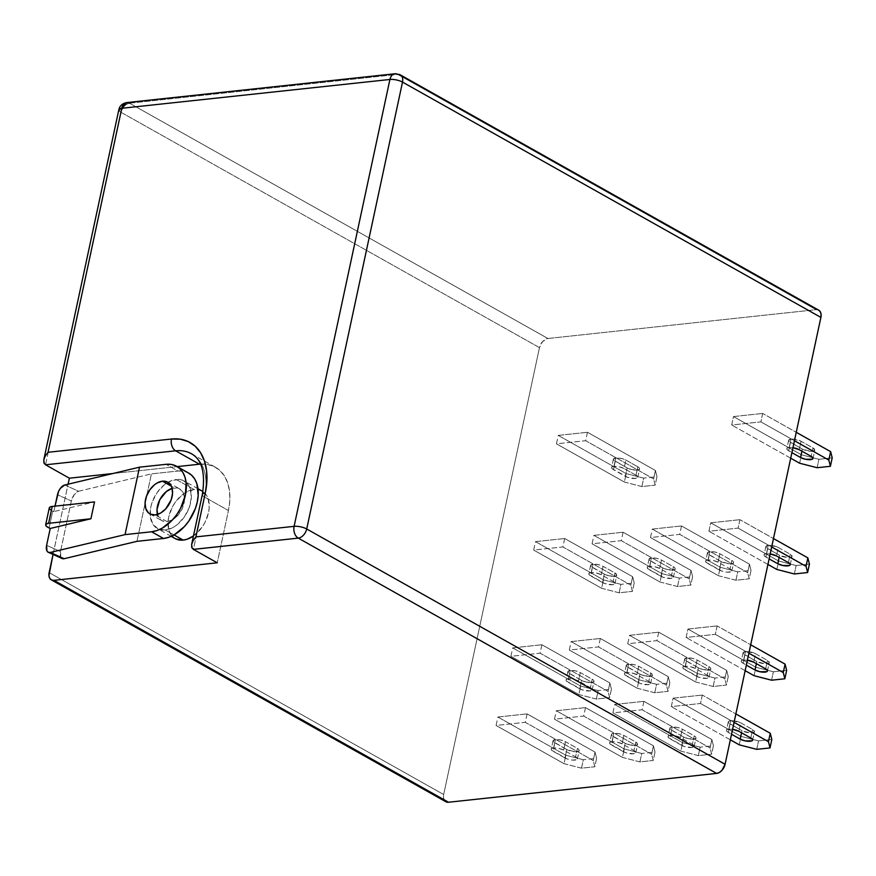 <?xml version="1.0" encoding="UTF-8"?>
<svg xmlns="http://www.w3.org/2000/svg" width="876" height="876" viewBox="0 0 876 876"><rect width="100%" height="100%" fill="white"/><g stroke="black" fill="none" stroke-linecap="round" stroke-linejoin="round"><path stroke-width="0.66" stroke-dasharray="4.38 3.29" d="M592.997 564.21A7.282 2.332 -167.9 0 0 590.654 565.359A7.282 2.332 -167.9 0 0 592.461 567.462L590.654 575.893A7.282 2.332 12.1 0 1 588.847 573.791A7.282 2.332 12.1 0 1 591.19 572.641L592.997 564.21L598.155 564.593L603.082 566.323L614.996 573.024L616.813 575.083L616.124 575.85L609.302 575.893L604.374 574.163L591.037 566.389L590.643 565.403L592.997 564.21L591.19 572.641L588.836 573.835L589.23 574.82L604.801 583.58L612.653 584.708L615.007 583.515L613.189 581.456L601.275 574.755L596.348 573.024L591.19 572.641A7.282 2.332 12.1 0 1 601.275 574.755L613.189 581.456L614.996 573.024L603.082 566.323L601.275 574.755L603.082 566.323A7.282 2.332 -167.9 0 0 592.997 564.21M651.405 557.935A7.282 2.332 -167.9 0 0 649.061 559.085A7.282 2.332 -167.9 0 0 650.868 561.188L649.061 569.619A7.282 2.332 12.1 0 1 647.244 567.517A7.282 2.332 12.1 0 1 649.598 566.367L651.405 557.935L656.562 558.319L661.49 560.038L673.403 566.75L674.827 567.812L675.221 568.809L674.531 569.575L667.709 569.619L662.782 567.889L649.445 560.114L649.05 559.118L651.405 557.935L649.598 566.367L647.244 567.549L647.638 568.546L663.209 577.306L671.06 578.434L673.414 577.24L671.596 575.182L659.683 568.469L654.755 566.75L649.598 566.367A7.282 2.332 12.1 0 1 659.683 568.469L671.596 575.182L673.403 566.75L661.49 560.038L659.683 568.469L661.49 560.038A7.282 2.332 -167.9 0 0 651.405 557.935M709.812 551.65A7.282 2.332 -167.9 0 0 707.458 552.811A7.282 2.332 -167.9 0 0 709.275 554.902L707.469 563.334A7.282 2.332 12.1 0 1 705.651 561.242A7.282 2.332 12.1 0 1 708.005 560.082L709.812 551.65L714.969 552.033L719.897 553.763L731.81 560.465L733.234 561.538L733.628 562.534L732.938 563.301L728.876 563.739L721.189 561.615L707.852 553.84L707.458 552.844L709.812 551.65L708.005 560.082L705.651 561.275L706.045 562.272L721.616 571.021L727.069 572.17L731.132 571.732L731.821 570.966L730.004 568.896L718.079 562.195L713.163 560.465L708.005 560.082A7.282 2.332 12.1 0 1 718.079 562.195L730.004 568.896L731.81 560.465L719.897 553.763L718.079 562.195L719.897 553.763A7.282 2.332 -167.9 0 0 709.812 551.65M570.221 670.447A7.282 2.332 -167.9 0 0 567.878 671.607A7.282 2.332 -167.9 0 0 569.685 673.699L567.878 682.13A7.282 2.332 12.1 0 1 566.071 680.039A7.282 2.332 12.1 0 1 568.414 678.878L570.221 670.447L575.379 670.83L580.306 672.56L592.22 679.261L593.643 680.334L594.038 681.331L593.348 682.097L586.526 682.13L581.598 680.4L568.261 672.637L567.867 671.64L570.221 670.447L568.414 678.878L566.06 680.072L566.454 681.068L582.025 689.817L589.877 690.945L592.231 689.762L590.413 687.693L578.499 680.991L573.572 679.261L568.414 678.878A7.282 2.332 12.1 0 1 578.499 680.991L590.413 687.693L592.22 679.261L580.306 672.56L578.499 680.991L580.306 672.56A7.282 2.332 -167.9 0 0 570.221 670.447M628.629 664.172A7.282 2.332 -167.9 0 0 626.285 665.322A7.282 2.332 -167.9 0 0 628.092 667.424L626.285 675.856A7.282 2.332 12.1 0 1 624.468 673.753A7.282 2.332 12.1 0 1 626.822 672.604L628.629 664.172L633.786 664.555L638.713 666.286L650.627 672.987L652.445 675.046L651.755 675.812L644.933 675.856L640.006 674.126L626.668 666.351L626.274 665.366L628.629 664.172L626.822 672.604L624.468 673.797L624.862 674.783L640.433 683.543L648.284 684.671L650.638 683.477L648.82 681.418L636.907 674.717L631.979 672.987L626.822 672.604A7.282 2.332 12.1 0 1 636.907 674.717L648.82 681.418L650.627 672.987L638.713 666.286L636.907 674.717L638.713 666.286A7.282 2.332 -167.9 0 0 628.629 664.172M687.036 657.898A7.282 2.332 -167.9 0 0 684.682 659.048A7.282 2.332 -167.9 0 0 686.499 661.15L684.693 669.582A7.282 2.332 12.1 0 1 682.875 667.479A7.282 2.332 12.1 0 1 685.229 666.329L687.036 657.898L692.193 658.281L697.121 660L709.034 666.713L710.458 667.775L710.852 668.771L710.162 669.538L703.34 669.582L698.413 667.851L685.076 660.077L684.682 659.08L687.036 657.898L685.229 666.329L682.875 667.512L683.269 668.508L698.84 677.268L706.691 678.396L709.045 677.203L707.228 675.144L695.303 668.432L690.387 666.713L685.229 666.329A7.282 2.332 12.1 0 1 695.303 668.432L707.228 675.144L709.034 666.713L697.121 660L695.303 668.432L697.121 660A7.282 2.332 -167.9 0 0 687.036 657.898M555.406 739.585A7.282 2.332 -167.9 0 0 553.052 740.746A7.282 2.332 -167.9 0 0 554.858 742.837L553.052 751.269A7.282 2.332 12.1 0 1 551.245 749.177A7.282 2.332 12.1 0 1 553.599 748.016L555.406 739.585L560.552 739.968L565.48 741.698L577.404 748.4L578.817 749.473L579.211 750.469L578.532 751.236L574.459 751.674L566.783 749.549L553.446 741.775L553.041 740.778L555.406 739.585L553.599 748.016L551.924 748.443L551.234 749.21L551.628 750.206L567.199 758.955L572.652 760.105L576.715 759.667L577.404 758.901L575.598 756.831L563.673 750.13L558.746 748.4L553.599 748.016A7.282 2.332 12.1 0 1 563.673 750.13L575.598 756.831L577.404 748.4L565.48 741.698L563.673 750.13L565.48 741.698A7.282 2.332 -167.9 0 0 555.406 739.585M613.813 733.311A7.282 2.332 -167.9 0 0 611.459 734.471A7.282 2.332 -167.9 0 0 613.266 736.563L611.459 744.994A7.282 2.332 12.1 0 1 609.652 742.903A7.282 2.332 12.1 0 1 612.006 741.742L613.813 733.311L618.96 733.694L623.887 735.424L635.812 742.125L637.618 744.184L636.929 744.95L630.118 744.994L625.19 743.264L611.842 735.49L611.448 734.504L612.138 733.738L613.813 733.311L612.006 741.742L610.331 742.169L609.641 742.936L610.035 743.921L625.606 752.681L633.457 753.809L635.812 752.615L633.994 750.557L622.08 743.855L617.153 742.125L612.006 741.742A7.282 2.332 12.1 0 1 622.08 743.855L633.994 750.557L635.812 742.125L623.887 735.424L622.08 743.855L623.887 735.424A7.282 2.332 -167.9 0 0 613.813 733.311M672.221 727.036A7.282 2.332 -167.9 0 0 669.866 728.186A7.282 2.332 -167.9 0 0 671.673 730.288L669.866 738.72A7.282 2.332 12.1 0 1 668.059 736.617A7.282 2.332 12.1 0 1 670.414 735.468L672.221 727.036L677.367 727.419L682.294 729.15L694.208 735.851L695.632 736.913L696.026 737.91L695.336 738.676L688.525 738.72L683.598 736.99L670.25 729.215L669.855 728.219L670.545 727.452L672.221 727.036L670.414 735.468L668.738 735.884L668.049 736.65L668.443 737.647L684.014 746.407L691.865 747.535L694.219 746.341L692.401 744.282L680.488 737.581L675.56 735.851L670.414 735.468A7.282 2.332 12.1 0 1 680.488 737.581L692.401 744.282L694.208 735.851L682.294 729.15L680.488 737.581L682.294 729.15A7.282 2.332 -167.9 0 0 672.221 727.036M615.773 457.973A7.282 2.332 -167.9 0 0 613.43 459.123A7.282 2.332 -167.9 0 0 615.237 461.225L613.43 469.656A7.282 2.332 12.1 0 1 611.623 467.554A7.282 2.332 12.1 0 1 613.966 466.404L615.773 457.973L620.931 458.356L625.858 460.075L637.772 466.788L639.195 467.85L639.59 468.846L638.9 469.613L632.078 469.656L627.15 467.926L613.813 460.152L613.419 459.155L615.773 457.973L613.966 466.404L611.612 467.587L612.006 468.583L627.577 477.343L635.428 478.471L637.783 477.278L635.965 475.219L624.051 468.518L619.124 466.788L613.966 466.404A7.282 2.332 12.1 0 1 624.051 468.518L625.858 460.075A7.282 2.332 -167.9 0 0 615.773 457.973M790.995 439.139A7.282 2.332 -167.9 0 0 788.641 440.289A7.282 2.332 -167.9 0 0 790.459 442.391L788.652 450.822A7.282 2.332 12.1 0 1 786.834 448.72A7.282 2.332 12.1 0 1 789.188 447.57L790.995 439.139L793.393 439.128L801.069 441.252L812.994 447.954L814.811 450.012L812.446 451.206L810.059 451.217L802.372 449.092L789.035 441.318L788.641 440.321L790.995 439.139L789.188 447.57L786.834 448.753L787.228 449.749L791.893 452.64L788.652 450.822L790.459 442.391L802.372 449.092A7.282 2.332 -167.9 0 0 810.004 451.217A7.282 2.332 -167.9 0 0 814.8 450.045A7.282 2.332 -167.9 0 0 812.994 447.954L811.187 456.385L812.994 447.954L801.069 441.252A7.282 2.332 -167.9 0 0 790.995 439.139M768.219 545.376A7.282 2.332 -167.9 0 0 765.865 546.536A7.282 2.332 -167.9 0 0 767.683 548.628L765.876 557.059A7.282 2.332 12.1 0 1 764.058 554.968A7.282 2.332 12.1 0 1 766.412 553.807L768.219 545.376L770.617 545.365L778.293 547.489L790.218 554.19L792.035 556.26L791.346 557.026L787.283 557.454L779.596 555.329L766.259 547.555L765.865 546.569L768.219 545.376L766.412 553.807L764.058 555.001L764.452 555.986L769.117 558.888L765.876 557.059L767.683 548.628L779.596 555.329L779.147 557.421L779.596 555.329A7.282 2.332 -167.9 0 0 787.228 557.454A7.282 2.332 -167.9 0 0 792.024 556.293A7.282 2.332 -167.9 0 0 790.218 554.19L778.293 547.489L776.486 555.921L778.293 547.489A7.282 2.332 -167.9 0 0 768.219 545.376M745.443 651.613A7.282 2.332 -167.9 0 0 743.089 652.773A7.282 2.332 -167.9 0 0 744.907 654.865L743.1 663.296A7.282 2.332 12.1 0 1 741.282 661.205A7.282 2.332 12.1 0 1 743.636 660.044L745.443 651.613L747.841 651.602L755.517 653.726L767.442 660.427L769.259 662.497L768.57 663.263L764.507 663.701L756.82 661.577L743.483 653.803L743.089 652.806L745.443 651.613L743.636 660.044L741.282 661.238L741.676 662.234L746.341 665.125L743.1 663.296L744.907 654.865L756.82 661.577L756.371 663.658L756.82 661.577A7.282 2.332 -167.9 0 0 764.452 663.69A7.282 2.332 -167.9 0 0 769.248 662.53A7.282 2.332 -167.9 0 0 767.442 660.427L755.517 653.726L753.71 662.157L755.517 653.726A7.282 2.332 -167.9 0 0 745.443 651.613M730.628 720.762A7.282 2.332 -167.9 0 0 728.274 721.912A7.282 2.332 -167.9 0 0 730.08 724.014L728.274 732.445A7.282 2.332 12.1 0 1 726.467 730.343A7.282 2.332 12.1 0 1 728.81 729.193L730.628 720.762L733.015 720.74L740.702 722.864L752.615 729.566L754.433 731.635L753.743 732.402L749.681 732.84L742.005 730.715L728.657 722.941L728.263 721.944L728.952 721.178L730.628 720.762L728.81 729.193L726.456 730.376L726.85 731.372L731.515 734.263L728.274 732.445L730.08 724.014L742.005 730.715L741.556 732.796L742.005 730.715A7.282 2.332 -167.9 0 0 749.637 732.829A7.282 2.332 -167.9 0 0 754.433 731.668A7.282 2.332 -167.9 0 0 752.615 729.566L740.702 722.864L738.895 731.296L740.702 722.864A7.282 2.332 -167.9 0 0 730.628 720.762M171.696 488.49L176.875 487.932L179.164 488.622L182.69 491.819L184.387 496.977L184.464 500.065L181.617 509.887L175.112 517.979L172.484 519.786L167.13 521.614L162.323 520.881L160.363 519.567L157.45 514.442A18.199 12.012 -60.6 0 0 161.819 520.618A18.199 12.012 -60.6 0 0 167.13 521.614L155.205 514.913L167.13 521.614A18.199 12.012 -60.6 0 0 182.909 507.04A18.199 12.012 -60.6 0 0 179.668 488.885A18.199 12.012 -60.6 0 0 174.357 487.888L171.357 486.202L174.357 487.888A18.199 12.012 -60.6 0 0 172.123 488.348M201.951 490.976L197.823 489.575L194.045 489.509L176.164 479.457A27.309 18.024 119.4 0 1 184.124 480.957A27.309 18.024 119.4 0 1 188.986 508.179A27.309 18.024 119.4 0 1 165.323 530.046L174.017 534.94L165.323 530.046A27.309 18.024 119.4 0 1 157.362 528.546A27.309 18.024 119.4 0 1 152.49 501.324A27.309 18.024 119.4 0 1 176.164 479.457L194.045 489.509A27.309 18.024 -60.6 0 0 170.371 511.376A27.309 18.024 -60.6 0 0 175.233 538.609M112.894 473.522L177.193 466.612L112.894 473.522M199.465 464.214L207.032 464.357L213.875 466.426L219.766 470.368L224.453 476.007L227.76 483.136L229.567 491.491L229.797 500.743L228.439 510.522L217.237 562.797L228.439 510.522A54.608 36.047 -60.6 0 0 215.386 467.204A54.608 36.047 -60.6 0 0 200.549 464.116M53.031 554.442L68.087 484.209L53.031 554.442M202.006 491.009A27.309 18.024 -60.6 0 0 194.045 489.509L186.008 492.257L182.066 494.962L175.08 502.528L172.298 507.105L168.707 516.95L168.039 521.844L169.057 530.637L172.014 535.97M173.054 537.032L175.988 538.992M193.454 535.948L202.159 527.078L204.94 522.512L208.532 512.668L209.211 507.773L208.192 498.97L206.539 495.411L202.904 491.567A27.309 18.024 -60.6 0 1 208.543 512.624A27.309 18.024 -60.6 0 1 193.454 535.948M818.677 310.148L816.06 309.677L547.916 338.497L542.693 341.465L539.474 347.641L443.672 794.521L443.486 797.697L444.34 800.27L446.103 801.868M643.904 701.337L642.097 709.768L612.893 712.9L614.7 704.468L643.904 701.337L614.7 704.468L682.645 742.684L700.143 747.184L713.414 745.761L711.849 739.541L643.904 701.337L711.849 739.541L710.042 747.973L642.097 709.768L643.904 701.337M527.1 713.885L525.282 722.317L496.079 725.459L497.897 717.028L527.1 713.885L497.897 717.028L565.83 755.232L583.328 759.744L596.611 758.32L595.034 752.101L527.1 713.885L595.034 752.101L593.227 760.532L525.282 722.317L527.1 713.885M658.73 632.187L656.923 640.619L627.72 643.761L629.526 635.33L658.73 632.187L629.526 635.33L697.471 673.545L714.969 678.046L728.241 676.622L726.675 670.403L658.73 632.187L726.675 670.403L724.868 678.834L656.923 640.619L658.73 632.187M541.915 644.747L540.109 653.178L510.905 656.321L512.712 647.89L541.915 644.747L512.712 647.89L580.657 686.094L598.155 690.606L611.426 689.171L609.86 682.962L541.915 644.747L609.86 682.962L608.053 691.394L540.109 653.178L541.915 644.747M681.506 525.95L679.699 534.382L650.496 537.525L652.302 529.093L681.506 525.95L652.302 529.093L720.247 567.298L737.745 571.809L751.017 570.385L749.451 564.166L681.506 525.95L749.451 564.166L747.644 572.597L679.699 534.382L681.506 525.95M564.692 538.51L562.885 546.942L533.681 550.073L535.488 541.642L564.692 538.51L535.488 541.642L603.433 579.857L620.931 584.358L634.202 582.934L632.636 576.715L564.692 538.51L632.636 576.715L630.83 585.146L562.885 546.942L564.692 538.51M587.467 432.273L585.661 440.705L556.457 443.836L558.264 435.405L587.467 432.273L558.264 435.405L626.209 473.62L643.707 478.121L656.978 476.697L655.412 470.478L587.467 432.273L655.412 470.478L653.606 478.909L585.661 440.705L587.467 432.273M762.689 413.439L760.883 421.871L731.679 425.002L733.486 416.571L762.689 413.439L733.486 416.571L801.43 454.786L818.929 459.287L832.2 457.863L818.929 459.287L801.43 454.786L733.486 416.571L731.679 425.002L760.883 421.871L762.689 413.439L796.251 432.306L762.689 413.439M623.099 532.225L621.292 540.656L592.088 543.799L593.895 535.367L623.099 532.225L593.895 535.367L661.84 573.583L679.338 578.083L692.609 576.66L691.044 570.44L623.099 532.225L691.044 570.44L689.237 578.872L621.292 540.656L623.099 532.225M739.913 519.676L738.107 528.108L708.903 531.25L710.71 522.819L739.913 519.676L710.71 522.819L778.654 561.023L796.153 565.535L809.424 564.1L796.153 565.535L778.654 561.023L710.71 522.819L708.903 531.25L738.107 528.108L739.913 519.676L773.475 538.554L739.913 519.676M600.323 638.473L598.516 646.904L569.312 650.036L571.119 641.604L600.323 638.473L571.119 641.604L639.064 679.82L656.562 684.32L669.833 682.897L668.268 676.677L600.323 638.473L668.268 676.677L666.461 685.109L598.516 646.904L600.323 638.473M717.137 625.913L715.331 634.344L686.127 637.487L687.934 629.056L717.137 625.913L687.934 629.056L755.878 667.26L773.377 671.772L786.648 670.348L773.377 671.772L755.878 667.26L687.934 629.056L686.127 637.487L715.331 634.344L717.137 625.913L750.699 644.791L717.137 625.913M585.497 707.611L583.69 716.042L554.486 719.185L556.293 710.754L585.497 707.611L556.293 710.754L624.238 748.958L641.736 753.47L655.018 752.035L653.441 745.815L585.497 707.611L653.441 745.815L651.635 754.247L583.69 716.042L585.497 707.611M702.311 695.051L700.504 703.483L671.301 706.625L673.107 698.194L702.311 695.051L673.107 698.194L741.052 736.398L758.55 740.91L771.822 739.486L758.55 740.91L741.052 736.398L673.107 698.194L671.301 706.625L700.504 703.483L702.311 695.051L735.873 713.929L702.311 695.051M445.851 801.737A9.099 6.012 -60.6 0 1 443.672 794.521L49.133 572.63L443.672 794.521L539.474 347.641L121.096 112.347A9.099 6.012 119.4 0 1 129.538 103.204L547.916 338.497L816.06 309.677L397.682 74.383L129.538 103.204L547.916 338.497A9.099 6.012 -60.6 0 0 539.474 347.641L121.096 112.347L45.541 464.795L43.899 462.813M641.9 486.552L624.402 482.052L556.457 443.836L585.661 440.705L653.606 478.909L655.171 485.129L641.9 486.552L643.707 478.121L656.978 476.697L655.171 485.129L641.9 486.552L643.707 478.121L626.209 473.62L558.264 435.405L556.457 443.836L624.402 482.052L626.209 473.62L624.402 482.052L641.9 486.552M794.444 440.738L760.883 421.871L794.444 440.738M790.7 458.203L731.679 425.002L790.7 458.203M792.944 447.702L789.188 447.57A7.282 2.332 12.1 0 1 792.944 447.702M799.613 463.218L801.43 454.786L799.613 463.218M817.122 467.718L818.929 459.287L817.122 467.718M619.124 592.8L601.626 588.289L533.681 550.073L562.885 546.942L630.83 585.146L632.395 591.366L619.124 592.8L620.931 584.358L634.202 582.934L632.395 591.366L619.124 592.8L620.931 584.358L603.433 579.857L535.488 541.642L533.681 550.073L601.626 588.289L603.433 579.857L601.626 588.289L619.124 592.8M677.531 586.515L660.033 582.014L592.088 543.799L621.292 540.656L689.237 578.872L690.803 585.091L677.531 586.515L679.338 578.083L692.609 576.66L690.803 585.091L677.531 586.515L679.338 578.083L661.84 573.583L593.895 535.367L592.088 543.799L660.033 582.014L661.84 573.583L660.033 582.014L677.531 586.515M735.939 580.24L718.44 575.729L650.496 537.525L679.699 534.382L747.644 572.597L749.21 578.817L735.939 580.24L737.745 571.809L751.017 570.385L749.21 578.817L735.939 580.24L737.745 571.809L720.247 567.298L652.302 529.093L650.496 537.525L718.44 575.729L720.247 567.298L718.44 575.729L735.939 580.24M771.668 546.985L738.107 528.108L771.668 546.985M767.923 564.44L708.903 531.25L767.923 564.44M770.168 553.95L766.412 553.807A7.282 2.332 12.1 0 1 770.168 553.95M776.848 569.455L778.654 561.023L776.848 569.455M794.346 573.966L796.153 565.535L794.346 573.966M596.348 699.037L578.85 694.526L510.905 656.321L540.109 653.178L608.053 691.394L609.619 697.603L596.348 699.037L598.155 690.606L611.426 689.171L609.619 697.603L596.348 699.037L598.155 690.606L580.657 686.094L512.712 647.89L510.905 656.321L578.85 694.526L580.657 686.094L578.85 694.526L596.348 699.037M654.755 692.752L637.257 688.251L569.312 650.036L598.516 646.904L666.461 685.109L668.027 691.328L654.755 692.752L656.562 684.32L669.833 682.897L668.027 691.328L654.755 692.752L656.562 684.32L639.064 679.82L571.119 641.604L569.312 650.036L637.257 688.251L639.064 679.82L637.257 688.251L654.755 692.752M713.163 686.477L695.664 681.977L627.72 643.761L656.923 640.619L724.868 678.834L726.434 685.054L713.163 686.477L714.969 678.046L728.241 676.622L726.434 685.054L713.163 686.477L714.969 678.046L697.471 673.545L629.526 635.33L627.72 643.761L695.664 681.977L697.471 673.545L695.664 681.977L713.163 686.477M748.892 653.222L715.331 634.344L748.892 653.222M745.148 670.677L686.127 637.487L745.148 670.677M747.392 660.186L743.636 660.044A7.282 2.332 12.1 0 1 747.392 660.186M754.072 675.692L755.878 667.26L754.072 675.692M771.57 680.203L773.377 671.772L771.57 680.203M581.522 768.175L564.024 763.664L496.079 725.459L525.282 722.317L593.227 760.532L594.804 766.752L581.522 768.175L583.328 759.744L596.611 758.32L594.804 766.752L581.522 768.175L583.328 759.744L565.83 755.232L497.897 717.028L496.079 725.459L564.024 763.664L565.83 755.232L564.024 763.664L581.522 768.175M639.929 761.901L622.431 757.39L554.486 719.185L583.69 716.042L651.635 754.247L653.2 760.467L639.929 761.901L641.736 753.47L655.018 752.035L653.2 760.467L639.929 761.901L641.736 753.47L624.238 748.958L556.293 710.754L554.486 719.185L622.431 757.39L624.238 748.958L622.431 757.39L639.929 761.901M698.336 755.616L680.838 751.115L612.893 712.9L642.097 709.768L710.042 747.973L711.608 754.192L698.336 755.616L700.143 747.184L713.414 745.761L711.608 754.192L698.336 755.616L700.143 747.184L682.645 742.684L614.7 704.468L612.893 712.9L680.838 751.115L682.645 742.684L680.838 751.115L698.336 755.616M734.066 722.361L700.504 703.483L734.066 722.361M730.321 739.815L671.301 706.625L730.321 739.815M732.577 729.325L728.81 729.193A7.282 2.332 12.1 0 1 732.577 729.325M739.245 744.83L741.052 736.398L739.245 744.83M756.744 749.341L758.55 740.91L756.744 749.341M215.386 467.204L191.548 453.801A54.608 36.047 119.4 0 1 205.499 491.994A54.608 36.047 119.4 0 1 204.601 497.119L228.439 510.522L204.601 497.119L193.399 549.394L191.756 547.412M188.592 473.018A36.409 24.024 -60.6 0 0 177.97 471.025L151.428 473.872L136.963 541.335L151.428 473.872L177.97 471.025L166.057 464.324L177.97 471.025L183.007 471.113L188.515 472.974M165.323 530.046L158.107 528.94L152.829 524.155L150.267 516.413L150.825 506.886L152.271 501.915L157.198 492.476L164.184 484.91L172.178 480.355L179.941 479.522L183.369 480.563L188.658 485.348L190.311 488.917L191.329 497.721L189.216 507.587L184.288 517.026L177.291 524.593L173.349 527.297L165.323 530.046M64.725 485.008L78.61 491.25L151.428 473.872L78.61 491.25L74.219 494.633L71.339 500.984L57.466 494.743L71.339 500.984L60.488 551.573L71.339 500.984A9.099 4.796 -65.8 0 1 78.61 491.25L64.725 485.008M49.275 508.2L49.275 507.938A9.099 2.913 -167.9 0 0 52.724 511.102L53.841 511.606L94.531 501.904L53.841 511.606L55.013 506.153L53.841 511.606L52.724 511.102L49.111 527.965L52.724 511.102L50.25 509.635M46.614 545.332L60.488 551.573L60.816 557.147L62.218 558.57A9.099 4.796 -65.8 0 1 60.488 551.573L46.614 545.332M818.71 310.17A9.099 6.012 -60.6 0 0 816.06 309.677L397.682 74.383A9.099 6.187 83.9 0 0 394.901 73.759M400.332 74.876A9.099 6.012 -60.6 0 0 397.682 74.383L129.538 103.204A9.099 6.187 83.9 0 0 126.768 102.58M192.008 454.064A54.608 36.047 119.4 0 1 204.601 497.119A9.099 2.913 12.1 0 1 202.345 494.502A9.099 2.913 -167.9 0 0 204.601 497.119L193.399 549.394M129.538 103.204C125.399 104.134 122.585 107.179 121.096 112.347L118.84 109.719A9.099 2.913 -167.9 0 0 121.096 112.347L45.541 464.795M750.809 738.008L752.615 729.566L750.809 738.008M765.635 668.859L767.442 660.427L765.635 668.859M788.411 562.622L790.218 554.19L788.411 562.622M801.923 451.173L802.372 449.092L801.923 451.173M799.262 449.684L801.069 441.252L799.262 449.684M625.344 476.358L627.15 467.926A7.282 2.332 -167.9 0 0 634.793 470.051A7.282 2.332 -167.9 0 0 639.59 468.879A7.282 2.332 -167.9 0 0 637.772 466.788L635.965 475.219A7.282 2.332 12.1 0 1 637.772 477.31A7.282 2.332 12.1 0 1 632.976 478.482A7.282 2.332 12.1 0 1 625.344 476.358L613.43 469.656L615.237 461.225L627.15 467.926L625.344 476.358M637.772 466.788L625.858 460.075L624.051 468.518L635.965 475.219L637.772 466.788M711.849 739.541L713.414 745.761L711.608 754.192L710.042 747.973L711.849 739.541M653.441 745.815L655.018 752.035L653.2 760.467L651.635 754.247L653.441 745.815M595.034 752.101L596.611 758.32L594.804 766.752L593.227 760.532L595.034 752.101M726.675 670.403L728.241 676.622L726.434 685.054L724.868 678.834L726.675 670.403M668.268 676.677L669.833 682.897L668.027 691.328L666.461 685.109L668.268 676.677M609.86 682.962L611.426 689.171L609.619 697.603L608.053 691.394L609.86 682.962M749.451 564.166L751.017 570.385L749.21 578.817L747.644 572.597L749.451 564.166M691.044 570.44L692.609 576.66L690.803 585.091L689.237 578.872L691.044 570.44M632.636 576.715L634.202 582.934L632.395 591.366L630.83 585.146L632.636 576.715M655.412 470.478L656.978 476.697L655.171 485.129L653.606 478.909L655.412 470.478M671.673 730.288L683.598 736.99L681.791 745.421L669.866 738.72L671.673 730.288M681.791 745.421L683.598 736.99A7.282 2.332 -167.9 0 0 691.23 739.114A7.282 2.332 -167.9 0 0 696.026 737.942A7.282 2.332 -167.9 0 0 694.208 735.851L692.401 744.282A7.282 2.332 12.1 0 1 694.219 746.374A7.282 2.332 12.1 0 1 689.423 747.546A7.282 2.332 12.1 0 1 681.791 745.421M613.266 736.563L625.19 743.264L623.383 751.696L611.459 744.994L613.266 736.563M623.383 751.696L625.19 743.264A7.282 2.332 -167.9 0 0 632.822 745.388A7.282 2.332 -167.9 0 0 637.618 744.228A7.282 2.332 -167.9 0 0 635.812 742.125L633.994 750.557A7.282 2.332 12.1 0 1 635.812 752.659A7.282 2.332 12.1 0 1 631.016 753.82A7.282 2.332 12.1 0 1 623.383 751.696M554.858 742.837L566.783 749.549L564.976 757.981L553.052 751.269L554.858 742.837M564.976 757.981L566.783 749.549A7.282 2.332 -167.9 0 0 574.415 751.663A7.282 2.332 -167.9 0 0 579.211 750.502A7.282 2.332 -167.9 0 0 577.404 748.4L575.598 756.831A7.282 2.332 12.1 0 1 577.404 758.934A7.282 2.332 12.1 0 1 572.608 760.094A7.282 2.332 12.1 0 1 564.976 757.981M686.499 661.15L698.413 667.851L696.606 676.283L684.693 669.582L686.499 661.15M696.606 676.283L698.413 667.851A7.282 2.332 -167.9 0 0 706.045 669.976A7.282 2.332 -167.9 0 0 710.841 668.804A7.282 2.332 -167.9 0 0 709.034 666.713L707.228 675.144A7.282 2.332 12.1 0 1 709.034 677.236A7.282 2.332 12.1 0 1 704.238 678.407A7.282 2.332 12.1 0 1 696.606 676.283M628.092 667.424L640.006 674.126L638.199 682.557L626.285 675.856L628.092 667.424M638.199 682.557L640.006 674.126A7.282 2.332 -167.9 0 0 647.638 676.25A7.282 2.332 -167.9 0 0 652.434 675.078A7.282 2.332 -167.9 0 0 650.627 672.987L648.82 681.418A7.282 2.332 12.1 0 1 650.627 683.51A7.282 2.332 12.1 0 1 645.831 684.682A7.282 2.332 12.1 0 1 638.199 682.557M569.685 673.699L581.598 680.4L579.792 688.832L567.878 682.13L569.685 673.699M579.792 688.832L581.598 680.4A7.282 2.332 -167.9 0 0 589.241 682.524A7.282 2.332 -167.9 0 0 594.038 681.364A7.282 2.332 -167.9 0 0 592.22 679.261L590.413 687.693A7.282 2.332 12.1 0 1 592.22 689.795A7.282 2.332 12.1 0 1 587.424 690.956A7.282 2.332 12.1 0 1 579.792 688.832M709.275 554.902L721.189 561.615L719.382 570.046L707.469 563.334L709.275 554.902M719.382 570.046L721.189 561.615A7.282 2.332 -167.9 0 0 728.821 563.728A7.282 2.332 -167.9 0 0 733.617 562.567A7.282 2.332 -167.9 0 0 731.81 560.465L730.004 568.896A7.282 2.332 12.1 0 1 731.81 570.999A7.282 2.332 12.1 0 1 727.014 572.159A7.282 2.332 12.1 0 1 719.382 570.046M650.868 561.188L662.782 567.889L660.975 576.32L649.061 569.619L650.868 561.188M660.975 576.32L662.782 567.889A7.282 2.332 -167.9 0 0 670.414 570.013A7.282 2.332 -167.9 0 0 675.21 568.842A7.282 2.332 -167.9 0 0 673.403 566.75L671.596 575.182A7.282 2.332 12.1 0 1 673.403 577.273A7.282 2.332 12.1 0 1 668.607 578.445A7.282 2.332 12.1 0 1 660.975 576.32M592.461 567.462L604.374 574.163L602.568 582.595L590.654 575.893L592.461 567.462M602.568 582.595L604.374 574.163A7.282 2.332 -167.9 0 0 612.017 576.288A7.282 2.332 -167.9 0 0 616.813 575.116A7.282 2.332 -167.9 0 0 614.996 573.024L613.189 581.456A7.282 2.332 12.1 0 1 614.996 583.547A7.282 2.332 12.1 0 1 610.2 584.719A7.282 2.332 12.1 0 1 602.568 582.595M590.654 565.359L588.847 573.791M649.061 559.085L647.244 567.517M707.458 552.811L705.651 561.242M567.878 671.607L566.071 680.039M626.285 665.322L624.468 673.753M684.682 659.048L682.875 667.479M553.052 740.746L551.245 749.177M611.459 734.471L609.652 742.903M669.866 728.186L668.059 736.617M613.43 459.123L611.623 467.554M788.641 440.289L786.834 448.72M765.865 546.536L764.058 554.968M743.089 652.773L741.282 661.205M728.274 721.912L726.467 730.343M167.743 482.183L179.668 488.885M171.214 536.342L157.362 528.546M197.976 488.742L184.124 480.957M149.895 513.916L161.819 520.618M752.626 740.1L754.433 731.668M767.442 670.961L769.248 662.53M790.218 564.724L792.024 556.293M812.994 458.476L814.8 450.045M637.772 477.31L639.59 468.879M694.219 746.374L696.026 737.942M635.812 752.659L637.618 744.228M577.404 758.934L579.211 750.502M709.034 677.236L710.841 668.804M650.627 683.51L652.434 675.078M592.22 689.795L594.038 681.364M731.81 570.999L733.617 562.567M673.403 577.273L675.21 568.842M614.996 583.547L616.813 575.116"/><path stroke-width="1.31" d="M162.432 481.187A18.199 12.012 119.4 0 1 167.743 482.183A18.199 12.012 119.4 0 1 170.984 500.338A18.199 12.012 119.4 0 1 155.205 514.913A18.199 12.012 119.4 0 1 149.895 513.916A18.199 12.012 119.4 0 1 146.653 495.761A18.199 12.012 119.4 0 1 162.432 481.187L171.357 486.202L162.432 481.187L167.239 481.92L170.765 485.118L171.871 487.494L172.55 493.363L171.138 499.933L165.652 508.967L160.56 513.084L155.205 514.913L150.398 514.168L148.438 512.865L145.777 508.606L145.098 502.736L146.511 496.155L149.796 489.859L154.45 484.822L157.078 483.015L162.432 481.187M175.988 538.992L183.194 540.098L174.017 534.94L183.194 540.098L187.19 539.2L193.454 535.948A27.309 18.024 -60.6 0 1 183.194 540.098A27.309 18.024 -60.6 0 1 175.233 538.609L171.214 536.342M69.379 478.197L112.894 473.522L69.379 478.197L68.087 484.209L69.379 478.197L45.541 464.795L69.379 478.197M177.193 466.612L199.465 464.214L177.193 466.612M446.103 801.868L448.501 802.241L716.634 773.42A9.099 6.012 -60.6 0 0 725.087 764.277L306.709 528.984L402.511 82.103L820.889 317.397L725.087 764.277L306.709 528.984A9.099 2.913 -167.9 0 0 294.106 526.345L195.885 536.9L294.106 526.345L389.919 79.464L121.775 108.285L48.027 452.29L171.477 439.029L180.292 439.183L188.296 441.603L195.151 446.202L200.626 452.782L204.48 461.105L206.583 470.85L206.856 481.636L205.28 493.057L195.885 536.9L193.103 540.656L191.658 544.346L191.756 547.412L193.399 549.394L217.237 562.797L53.962 580.35L51.564 579.978L49.801 578.39L48.947 575.806L53.031 554.442L49.133 572.63A9.099 6.012 119.4 0 0 51.312 579.857A9.099 6.012 119.4 0 0 53.962 580.35L217.237 562.797L193.399 549.394L298.267 538.127L716.634 773.42L719.316 772.501L721.857 770.442L725.087 764.277L820.889 317.397L821.075 314.221L820.221 311.637L818.458 310.038M172.014 535.97L173.054 537.032M197.976 488.742L202.006 491.009A27.309 18.024 -60.6 0 1 202.904 491.567L201.951 490.976M192.118 548.179L191.658 544.346L193.103 540.656L195.885 536.9L205.28 493.057A63.707 42.048 -60.6 0 0 171.477 439.029L48.027 452.29L45.245 456.046L43.8 459.747L118.84 109.719L121.775 108.285A9.099 2.913 -167.9 0 0 118.84 109.719C119.694 105.832 122.344 103.445 126.768 102.58A9.099 6.187 83.9 0 0 121.775 108.285L126.768 102.58L394.901 73.759A9.099 6.187 83.9 0 0 389.919 79.464A9.099 6.187 -96.1 0 1 394.901 73.759A9.099 6.187 -96.1 0 1 397.682 74.383A9.099 6.012 119.4 0 1 400.332 74.876A9.099 6.012 119.4 0 1 402.511 82.103A9.099 2.913 -167.9 0 0 389.919 79.464L294.106 526.345A9.099 6.187 83.9 0 0 298.267 538.127A9.099 6.012 -60.6 0 0 306.709 528.984A9.099 6.012 119.4 0 1 298.267 538.127L716.634 773.42L448.501 802.241L53.962 580.35L448.501 802.241A9.099 6.012 -60.6 0 1 445.851 801.737L51.312 579.857M832.2 457.863L830.634 451.644L796.251 432.306L830.634 451.644L828.816 460.075L794.444 440.738L828.816 460.075L830.393 466.295L817.122 467.718L799.613 463.218L790.7 458.203L799.613 463.218L817.122 467.718L830.393 466.295L828.816 460.075L830.634 451.644L832.2 457.863L830.393 466.295L832.2 457.863M799.262 449.684L792.944 447.702A7.282 2.332 12.1 0 1 799.262 449.684L811.187 456.385L799.262 449.684M791.893 452.64L800.565 457.524L805.493 459.254L812.315 459.21L813.005 458.444L811.187 456.385A7.282 2.332 12.1 0 1 812.994 458.476A7.282 2.332 12.1 0 1 808.198 459.648A7.282 2.332 12.1 0 1 800.565 457.524L801.923 451.173L800.565 457.524L791.893 452.64M809.424 564.1L807.858 557.881L773.475 538.554L807.858 557.881L806.04 566.312L771.668 546.985L806.04 566.312L807.617 572.532L794.346 573.966L776.848 569.455L767.923 564.44L776.848 569.455L794.346 573.966L807.617 572.532L806.04 566.312L807.858 557.881L809.424 564.1L807.617 572.532L809.424 564.1M776.486 555.921L770.168 553.95A7.282 2.332 12.1 0 1 776.486 555.921L788.411 562.622L776.486 555.921M769.117 558.888L777.789 563.761L782.717 565.491L789.539 565.458L790.229 564.692L789.834 563.695L788.411 562.622A7.282 2.332 12.1 0 1 790.218 564.724A7.282 2.332 12.1 0 1 785.422 565.885A7.282 2.332 12.1 0 1 777.789 563.761L769.117 558.888M786.648 670.348L785.082 664.128L750.699 644.791L785.082 664.128L783.264 672.56L748.892 653.222L783.264 672.56L784.841 678.78L771.57 680.203L754.072 675.692L745.148 670.677L754.072 675.692L771.57 680.203L784.841 678.78L783.264 672.56L785.082 664.128L786.648 670.348L784.841 678.78L786.648 670.348M753.71 662.157L747.392 660.186A7.282 2.332 12.1 0 1 753.71 662.157L765.635 668.859L753.71 662.157M746.341 665.125L755.013 670.009L759.941 671.728L766.763 671.695L767.453 670.928L767.058 669.932L765.635 668.859A7.282 2.332 12.1 0 1 767.442 670.961A7.282 2.332 12.1 0 1 762.646 672.122A7.282 2.332 12.1 0 1 755.013 670.009L746.341 665.125M771.822 739.486L770.256 733.267L735.873 713.929L770.256 733.267L768.449 741.698L734.066 722.361L768.449 741.698L770.015 747.918L756.744 749.341L739.245 744.83L730.321 739.815L739.245 744.83L756.744 749.341L770.015 747.918L768.449 741.698L770.256 733.267L771.822 739.486L770.015 747.918L771.822 739.486M738.895 731.296L732.577 729.325A7.282 2.332 12.1 0 1 738.895 731.296L750.809 738.008L738.895 731.296M731.515 734.263L740.187 739.147L745.115 740.877L751.937 740.833L752.626 740.067L752.232 739.07L750.809 738.008A7.282 2.332 12.1 0 1 752.626 740.1A7.282 2.332 12.1 0 1 747.83 741.26A7.282 2.332 12.1 0 1 740.187 739.147L731.515 734.263M44.26 463.579L43.8 459.747L43.899 462.813L45.541 464.795L175.627 450.811L199.465 464.214L175.627 450.811A54.608 36.047 119.4 0 1 191.548 453.801C201.984 459.637 205.586 473.204 202.345 494.502A9.099 2.913 12.1 0 1 205.28 493.057A9.099 2.913 -167.9 0 0 202.345 494.502L191.658 544.346M200.549 464.116A54.608 36.047 -60.6 0 0 199.465 464.214M176.667 466.317L188.592 473.018A36.409 24.024 -60.6 0 1 195.074 509.328A36.409 24.024 -60.6 0 1 163.516 538.477L151.592 531.776L125.038 534.623L139.503 467.171L64.725 485.008L139.503 467.171L166.057 464.324A36.409 24.024 119.4 0 1 176.667 466.317A36.409 24.024 119.4 0 1 183.15 502.616A36.409 24.024 119.4 0 1 151.592 531.776L156.913 530.571L162.301 528.119L172.484 519.873L176.875 514.409L180.587 508.321L185.373 495.192L186.117 482.501L184.913 476.938L182.712 472.186L179.58 468.419L175.66 465.791L171.094 464.411L166.057 464.324L139.503 467.171L125.038 534.623L50.271 552.46A9.099 4.796 114.2 0 1 48.344 552.329L62.218 558.57L64.145 558.702L136.963 541.335L64.145 558.702L50.271 552.46L125.038 534.623L151.592 531.776L163.516 538.477L136.963 541.335L163.516 538.477L168.827 537.273L174.225 534.82L184.398 526.585L188.8 521.111L195.37 508.529L197.286 501.893L198.195 495.367L196.837 483.64L194.625 478.887L191.505 475.12L187.584 472.503M157.691 515.307L157.012 509.438L159.859 499.616L166.374 491.524L172.123 488.348A18.199 12.012 -60.6 0 0 157.45 514.442M57.466 494.743L55.013 506.153L58.572 491.414L60.334 488.403L64.725 485.008A9.099 4.796 114.2 0 0 57.466 494.743M45.672 524.757A9.099 2.913 12.1 0 0 49.111 527.965L50.228 528.469L46.614 545.332L50.228 528.469L90.918 518.767L94.531 501.904L90.918 518.767L48.607 523.311L52.221 506.448L94.531 501.904L52.221 506.448A9.099 2.913 -167.9 0 0 49.286 507.894L45.672 524.757A9.099 2.913 12.1 0 1 48.607 523.311L90.918 518.767L50.228 528.469L46.636 526.498L45.662 525.063L46.362 523.936L48.607 523.311L52.221 506.448L49.976 507.073L49.275 508.2L50.25 509.635M62.218 558.57A9.099 4.796 -65.8 0 0 64.145 558.702L50.271 552.46L48.311 552.318L46.932 550.916L46.614 545.332A9.099 4.796 114.2 0 0 48.344 552.329M43.8 459.747L45.245 456.046L48.027 452.29L121.775 108.285L389.919 79.464A9.099 2.913 12.1 0 1 402.511 82.103L820.889 317.397A9.099 6.012 -60.6 0 0 818.71 310.17L400.332 74.876A9.099 6.012 -60.6 0 1 402.511 82.103L306.709 528.984A9.099 2.913 12.1 0 0 294.106 526.345A9.099 6.187 -96.1 0 0 298.267 538.127L193.355 549.372M45.541 464.795L175.627 450.811A9.099 6.187 -96.1 0 1 171.477 439.029A9.099 6.187 83.9 0 0 175.627 450.811A54.608 36.047 119.4 0 1 192.008 454.064M126.768 102.58L129.538 103.204M741.556 732.796L740.187 739.147L741.556 732.796M756.371 663.658L755.013 670.009L756.371 663.658M779.147 557.421L777.789 563.761L779.147 557.421M394.901 73.759L400.332 74.876"/></g></svg>
